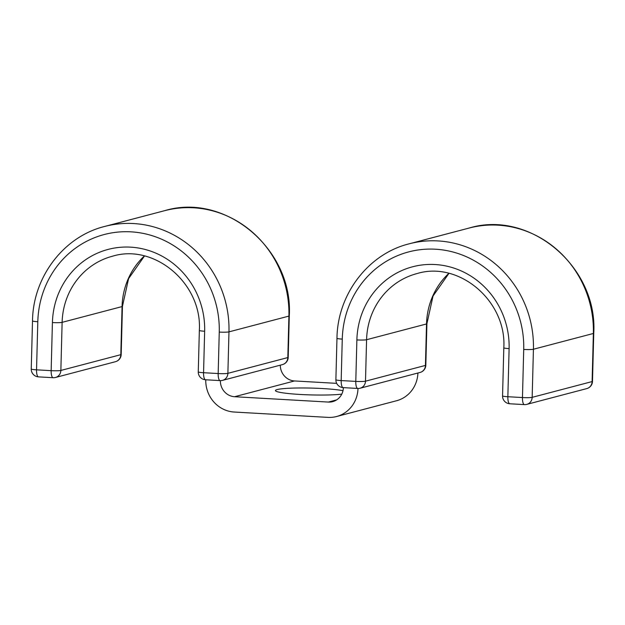 <?xml version="1.0" encoding="UTF-8"?>
<svg xmlns="http://www.w3.org/2000/svg" width="625" height="625" viewBox="0 0 625 625"><rect width="100%" height="100%" fill="white"/><g stroke="black" fill="none" stroke-linecap="round" stroke-linejoin="round"><path stroke-width="0.94" d="M342.992 390.68A36.031 3.414 1.5 0 0 322.672 388.555A36.031 3.414 1.5 0 0 275.43 390.57A36.031 3.414 1.5 0 0 300.211 394.461A36.031 3.414 1.5 0 0 341.758 394.141M417.914 373.016A30.773 29.133 75.3 0 1 396.531 400.75L336.586 416.516A30.773 29.133 75.3 0 1 327.961 417.383L234.188 412.031A30.773 29.133 75.3 0 1 205.758 379.781M336.688 383.359L294.523 380.953A15.383 14.562 75.3 0 1 280.305 365.156M343.375 387.633A15.383 14.562 75.3 0 1 332.672 401.641A15.383 14.562 75.3 0 1 328.359 402.07L234.586 396.719A15.383 14.562 75.3 0 1 220.375 380.609M357.984 388.461A30.773 29.133 75.3 0 1 336.586 416.516M294.523 380.953L234.586 396.719M336.641 399.891L328.359 402.07M144.383 255.961A72.445 68.578 -104.7 0 0 122.062 306.578L120.805 354.68A7.695 0.727 1.5 0 0 121.188 354.469L122.445 306.359A7.695 0.727 1.5 0 1 122.062 306.578L62.125 322.344L60.859 370.445L120.805 354.68A7.695 7.281 -104.7 0 1 115.453 361.703A7.695 7.695 0 0 0 121.188 354.469M52.414 322.562A7.695 0.727 1.5 0 0 62.125 322.344A72.445 68.578 -104.7 0 1 112.5 256.211C154.461 243.25 202.234 283.57 199.352 330.414A7.695 0.727 -178.5 0 0 204.648 331.242A80.133 75.859 -104.7 0 0 130.617 247.156A80.133 75.859 -104.7 0 0 52.414 322.562L51.156 370.664A7.695 0.727 1.5 0 0 60.859 370.445A7.695 7.281 -104.7 0 1 55.508 377.469L115.453 361.703M199.352 330.414L198.266 371.883A7.695 7.695 0 0 0 205.523 379.766L220.133 380.602A7.695 7.695 0 0 0 222.531 380.359A7.695 7.281 -104.7 0 0 227.883 373.336L228.969 331.867A7.695 0.727 -178.5 0 1 219.258 332.078L218.172 373.547A7.695 0.727 1.5 0 0 227.883 373.336L287.82 357.57L288.906 316.102A103.211 97.711 -104.7 0 0 164.617 210.688C225.586 192.117 293.43 249.672 289.289 315.883A7.695 0.727 -178.5 0 1 288.906 316.102L228.969 331.867A103.211 97.711 -104.7 0 0 104.672 226.453C63.766 236.516 33 276.938 32.508 320.891L31.25 369A7.695 0.727 1.5 0 0 36.539 369.828L51.156 370.664A7.695 2.367 -86.7 0 0 53.117 377.711A7.695 7.695 0 0 0 55.508 377.469M32.508 320.891A7.695 0.727 1.5 0 0 37.805 321.727L36.539 369.828A7.695 2.367 93.3 0 0 38.5 376.875L53.117 377.711M219.258 332.078A95.523 90.422 -104.7 0 0 131.023 231.844A95.523 90.422 -104.7 0 0 37.805 321.727M222.531 380.359L282.469 364.594A7.695 7.281 -104.7 0 0 287.82 357.57A7.695 0.727 1.5 0 0 288.203 357.352L289.289 315.883M198.266 371.883A7.695 0.727 1.5 0 0 203.562 372.711L218.172 373.547A7.695 2.367 -86.7 0 0 220.133 380.602M204.648 331.242L203.562 372.711A7.695 2.367 -86.7 0 0 205.523 379.766M503.812 347.789C506.695 300.938 458.914 260.625 416.961 273.586A72.445 68.578 75.3 0 0 366.578 339.719A7.695 0.727 1.5 0 1 356.875 339.93A80.133 75.859 75.3 0 1 435.078 264.531A80.133 75.859 75.3 0 1 509.109 348.617A7.695 0.727 -178.5 0 1 503.812 347.789L502.555 395.891A7.695 0.727 1.5 0 0 507.852 396.727L522.461 397.555A7.695 0.727 1.5 0 0 532.164 397.344L592.109 381.578A7.695 0.727 1.5 0 0 592.492 381.359L593.75 333.258A7.695 0.727 -178.5 0 1 593.367 333.477L592.109 381.578A7.695 7.281 -104.7 0 1 586.758 388.602A7.695 7.695 0 0 0 592.492 381.359M509.109 348.617L507.852 396.727A7.695 2.367 93.3 0 0 509.805 403.773L524.422 404.609A7.695 7.695 0 0 0 526.812 404.367A7.695 7.281 75.3 0 0 532.164 397.344L533.43 349.242A7.695 0.727 -178.5 0 1 523.719 349.453L522.461 397.555A7.695 2.367 93.3 0 0 524.422 404.609M593.367 333.477L533.43 349.242A103.211 97.711 75.3 0 0 409.133 243.828L469.078 228.062A103.211 97.711 75.3 0 1 593.367 333.477M523.719 349.453A95.523 90.422 75.3 0 0 435.484 249.219A95.523 90.422 75.3 0 0 342.266 339.102A7.695 0.727 1.5 0 1 336.969 338.266L335.883 379.734A7.695 0.727 1.5 0 0 341.18 380.57L355.789 381.398A7.695 0.727 1.5 0 0 365.492 381.188L366.578 339.719L426.523 323.953A72.445 68.578 75.3 0 1 448.844 273.336M356.875 339.93L355.789 381.398A7.695 2.367 93.3 0 0 357.75 388.453A7.695 7.695 0 0 0 360.148 388.211A7.695 7.281 -104.7 0 0 365.492 381.188L425.437 365.422L426.523 323.953A7.695 0.727 1.5 0 0 426.906 323.734L433.039 296.008L448.945 273.367M342.266 339.102L341.18 380.57A7.695 2.367 93.3 0 0 343.133 387.617L357.75 388.453M360.148 388.211L420.086 372.445A7.695 7.281 -104.7 0 0 425.437 365.422A7.695 0.727 1.5 0 0 425.82 365.203L426.906 323.734M164.617 210.688L104.672 226.453M144.484 255.992L128.578 278.633L122.445 306.359M282.469 364.594A7.695 7.695 0 0 0 288.203 357.352M31.25 369A7.695 7.695 0 0 0 38.5 376.875M469.078 228.062C530.047 209.492 597.891 267.047 593.75 333.258M336.969 338.266C337.461 294.305 368.227 253.891 409.133 243.828M335.883 379.734A7.695 7.695 0 0 0 343.133 387.617M420.086 372.445A7.695 7.695 0 0 0 425.82 365.203M502.555 395.891A7.695 7.695 0 0 0 509.805 403.773M586.758 388.602L526.812 404.367"/></g></svg>

